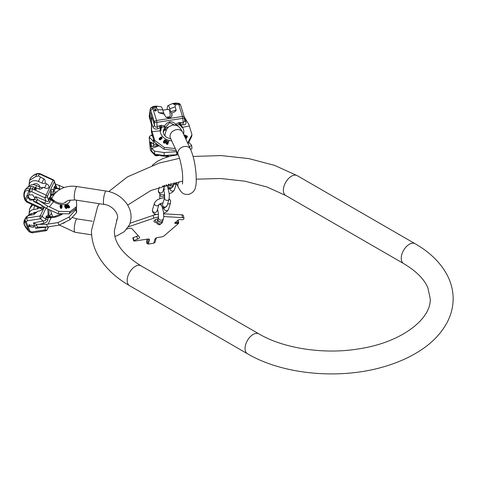 <?xml version="1.0" encoding="UTF-8"?>
<svg xmlns="http://www.w3.org/2000/svg" width="477" height="477" viewBox="0 0 477 477"><rect width="100%" height="100%" fill="white"/><g stroke="black" fill="none" stroke-linecap="round" stroke-linejoin="round"><path stroke-width="0.72" d="M126.799 229.079L128.104 228.638A3.124 1.234 -14.1 0 1 131.92 228.662L139.469 237.093A3.124 1.234 -14.1 0 1 139.594 237.319A3.124 1.234 -14.1 0 1 137.471 239.096L133.632 240.736A2.081 0.823 -14.1 0 0 135.301 240.968L147.435 239.09A2.498 0.984 -14.1 0 1 149.534 239.555A2.498 0.984 -14.1 0 1 149.528 239.788L148.234 244.075L153.725 243.222L155.019 238.941A2.498 0.984 -14.1 0 1 157.762 237.498L161.262 236.956A3.124 1.234 165.9 0 0 164.231 235.757L178.464 223.534L175.131 223.349A0.936 0.37 -14.1 0 1 174.713 223.153A0.936 0.37 -14.1 0 1 174.856 222.878L178.082 220.106L179.549 219.551L182.882 219.736L183.544 219.176A3.124 1.234 165.9 0 0 184.009 218.269A3.124 1.234 165.9 0 0 182.619 217.619L164.022 216.588L163.784 215.64M128.373 226.825L153.815 218.168A12.503 4.931 -14.1 0 1 158.495 216.969M157.965 218.764A4.168 1.646 165.9 0 0 153.964 221.066A4.168 1.646 165.9 0 0 153.952 221.459A4.168 1.646 165.9 0 0 156.158 222.336M163.689 213.821L181.916 214.835A3.124 1.234 -14.1 0 1 183.305 215.485L184.009 218.269M153.815 218.168L153.111 215.383A12.503 4.931 -14.1 0 1 156.522 214.435M153.111 215.383L130.03 223.236M133.536 240.569L132.833 237.832L136.774 236.312A3.124 1.234 165.9 0 0 138.169 235.638M178.464 223.534L178.559 223.111A0.936 0.37 165.9 0 0 178.702 222.842A0.936 0.37 165.9 0 0 178.285 222.646L175.715 222.503A0.936 0.37 -14.1 0 1 175.387 222.419M178.398 223.254L175.059 223.069A0.936 0.37 -14.1 0 1 174.749 222.997M156.987 237.665A2.498 0.984 165.9 0 0 156.158 238.476L154.983 242.358A0.936 0.37 -14.1 0 1 153.958 242.9L153.821 242.918M149.474 239.424A2.498 0.984 -14.1 0 1 149.456 239.514L147.858 243.842A0.936 0.37 -14.1 0 1 147.071 243.669A0.936 0.37 -14.1 0 1 147.077 243.58L148.138 239.257M147.769 239.049A2.498 0.984 -14.1 0 1 148.258 239.46A2.498 0.984 -14.1 0 1 148.246 239.698M178.702 222.842L178.142 220.612A0.936 0.37 165.9 0 0 177.724 220.416L178.285 222.646M146.558 241.517A0.936 0.37 -14.1 0 1 146.511 241.44A0.936 0.37 -14.1 0 1 146.517 241.35L147.184 239.132M161.017 221.918A2.606 2.331 16.8 0 0 162.925 220.35L163.468 218.561A2.606 2.331 16.8 0 1 158.477 217.059A2.606 2.331 16.8 0 0 158.477 217.059L157.941 218.842A2.606 2.331 16.8 0 0 161.017 221.918M157.911 218.955A2.606 2.331 16.8 0 0 160.952 222.139A2.606 2.331 16.8 0 0 162.89 220.457M168.936 184.134A2.606 2.331 16.8 0 0 173.849 184.205L174.284 182.769M168.798 184.17A2.606 2.331 16.8 0 0 173.813 184.313M156.706 106.729L156.057 106.091L153.028 106.556L152.288 107.414L156.706 106.729L156.408 107.82L152.855 108.374L156.516 120.472A2.081 1.133 163.2 0 0 154.321 121.963L154.506 125.278A2.081 1.234 -18 0 1 152.855 126.751C154.029 129.005 155.735 129.643 157.982 128.671L157.106 126.81C156.003 127.633 155.132 127.12 154.506 125.278L151.764 116.817L151.179 119.602M171.583 113.228A3.715 0.787 -98.8 0 1 170.694 111.701L169.764 108.625A7.227 1.526 -98.8 0 0 167.964 105.667L172.573 103.533L175.602 103.068L178.189 103.467A2.081 1.872 -33.7 0 1 180.044 104.23L180.044 104.23A2.081 2.081 0 0 0 178.863 103.378A2.081 1.276 105.4 0 0 178.189 103.467L178.786 104.362L175.232 104.91L175.172 106.872L176.102 109.943C176.359 110.879 174.85 111.976 171.583 113.228L171.929 114.361L171.601 116.477M172.573 103.533L175.232 104.91M151.34 120.902L151.34 119.459L150.303 118.052L149.689 112.882L150.327 109.692L150.804 110.354L152.855 108.374L152.217 107.486A2.081 1.783 -137.5 0 0 150.798 107.999A2.081 1.783 -137.5 0 0 150.47 108.565A2.081 1.664 9.6 0 0 150.279 109.06A2.081 1.664 9.6 0 0 150.327 109.692A2.081 1.866 -35.9 0 1 152.217 107.486L152.288 107.414A2.081 1.783 42.5 0 0 150.869 107.921L153.028 106.556M156.158 106.097L161.029 106.741A7.227 1.526 81.2 0 1 162.717 109.716L163.647 112.787A3.715 0.787 -98.8 0 0 164.517 114.319M171.929 114.361A3.649 2.963 8.7 0 1 172.006 115.458A3.649 2.963 8.7 0 1 168.625 117.885A3.649 2.963 8.7 0 1 164.881 115.446L164.541 114.319L158.525 112.661L157.595 109.591L156.408 107.82M162.866 110.205L168.619 109.311A3.75 0.793 81.2 0 1 169.776 111.827A3.75 0.793 81.2 0 1 170.104 116.03A3.75 0.793 -98.8 0 1 169.764 116.728L166.354 117.253M168.47 116.925A7.227 1.526 -98.8 0 0 168.482 116.954L168.763 117.879M167.964 105.667A7.227 1.526 -98.8 0 0 167.266 109.519M149.695 112.554L149.247 115.786A2.081 1.723 7.8 0 0 149.295 116.406L151.185 123.638M150.034 112.19L150.97 113.729L151.567 118.01M149.689 112.882L149.891 112.012L149.689 112.882M174.343 125.022L169.693 122.607L165.346 127.49L164.541 125.97A2.081 0.841 -49.8 0 0 163.826 126.995L161.703 127.198A11.174 9.081 8.7 0 0 160.892 130.758A2.606 1.503 178.6 0 0 160.212 130.781L152.127 131.724L151.674 130.328L151.442 120.246L151.394 132.171L154.441 142.224L164.016 149.265L176.466 150.589M151.483 118.916L151.591 119.995M151.442 120.246L151.764 116.817M184.569 120.627L184.671 121.253L183.174 122.774L178.792 122.619L175.78 124.235C171.72 120.472 167.976 121.051 164.541 125.97L161.363 125.314L159.264 125.821L160.141 127.681L157.982 128.671M161.363 125.314A2.081 0.441 -98.8 0 0 161.703 127.198L160.141 127.681L160.212 130.781A11.847 9.623 8.7 0 0 171.72 140.84M170.891 139.063L166.252 137.221L163.754 134.275L163.295 132.666A8.604 6.988 8.7 0 1 164.768 128.075A8.604 6.988 8.7 0 1 165.346 127.49L163.826 126.995M178.792 122.619A2.081 0.441 -98.8 0 0 179.131 124.497L176.234 125.433M168.56 126.93A8.336 6.773 8.7 0 0 165.018 128.987A8.336 6.773 8.7 0 0 163.438 132.129A8.336 6.773 8.7 0 0 163.378 133.137M168.53 126.96A8.336 6.773 8.7 0 0 165.012 129.005A8.336 6.773 8.7 0 0 163.861 130.698A8.336 6.773 8.7 0 0 163.438 132.135M166.467 129.649L165.042 129.458L164.285 130.257M163.683 131.145A8.604 6.988 8.7 0 1 164.464 130.048A8.604 6.988 8.7 0 1 165.042 129.458L163.867 130.346M188.021 143.798L191.676 136.464L191.957 134.639L188.91 124.569L184.158 116.728M152.127 131.724L154.721 140.399L164.297 147.441L164.016 149.265M164.297 147.441L175.297 148.556M154.721 140.399L154.441 142.224M151.674 130.328L151.394 132.171M187.694 143.082L191.957 134.639M185.672 136.1L184.414 135.408L184.486 134.913L185.75 135.605L185.428 136.273L184.009 135.891M184.837 136.935L185.982 137.817L186.74 137.829L187.431 136.231L184.486 134.913M185.774 138.95L186.257 138.425L185.136 137.573M166.157 142.712L166.252 143.947L167.677 144.483L168.828 141.144L168.524 141.043L168.047 142.313L167.2 142.033L167.278 140.632L166.926 140.518L166.855 142.057L166.157 142.712L166.33 143.446L167.755 143.988L168.828 141.144M166.926 140.518L166.777 142.551M166.157 140.679L165.913 141.752L166.115 140.357L164.875 139.725L163.861 140.894L164.547 141.24L164.75 140.906L164.338 140.697L164.762 140.107L165.597 140.316L165.805 140.864L165.203 141.943L164.625 142.307L163.826 141.532L163.426 141.699L163.784 142.39L164.714 142.647L165.99 141.252M163.426 141.699L163.516 142.712L164.386 143.16L165.185 142.844L165.913 141.752M164.261 141.192L164.887 140.56L165.74 141.144M164.75 140.906L164.547 141.24M163.861 140.894L163.784 141.389L164.47 141.735M162.085 137.704L161.357 139.087L162.085 137.704L161.578 136.875L160.147 137.513L160.206 138.258L161.005 138.616L160.546 138.914L159.771 138.968L159.33 138.217L159.688 139.278L161.435 138.586M159.217 138.485L159.151 139.284L159.616 139.779L161.357 139.087M160.087 137.74L160.016 138.539L160.516 139.069M186.936 136.798L186.036 136.303L186.113 135.802L187.014 136.303L186.531 137.132L185.833 136.845L186.113 135.802M185.672 137.042L186.036 136.303M166.449 143.124L167.838 143.172M160.361 138.026L161.065 137.597L161.703 138.074M184.653 121.057A2.081 1.234 -17.8 0 0 185.935 121.635C186.316 124.008 185.35 125.063 183.043 124.795L179.131 124.497A11.174 9.081 8.7 0 1 181.928 127.502A2.606 1.258 -31.2 0 1 182.512 127.335L189.363 125.964M150.804 110.354L154.321 121.963A2.081 0.727 -3.3 0 0 156.85 122.356L182.786 118.344A2.081 0.745 -5 0 0 184.343 117.485A2.081 0.745 -5 0 0 184.283 117.33A2.081 1.133 163.2 0 0 184.259 117.062A2.081 1.133 163.2 0 0 182.452 116.46A2.081 0.441 81.2 0 1 182.786 118.344L183.174 122.774A2.081 0.638 -82.3 0 0 183.043 124.795M180.92 122.47A2.081 0.638 -82.3 0 0 180.789 124.485L182.512 127.335A11.847 9.623 8.7 0 1 183.49 134.031M179.686 122.476A2.081 0.441 -98.8 0 0 180.026 124.36L181.928 127.502M175.268 125.165L175.78 124.235L176.806 124.992M180.771 105.721L180.55 105L178.786 104.362L182.452 116.46L156.516 120.472A2.081 0.441 -98.8 0 1 156.85 122.356L157.106 126.81L159.264 125.821M154.375 110.324A1.043 0.847 8.7 0 0 156.39 110.014A1.043 0.847 8.7 0 0 154.375 110.324A1.043 0.847 8.7 0 1 156.295 110.616L156.295 110.616M186.895 137.668L187.431 136.231M186.74 137.829L186.972 137.167M186.483 137.889L186.817 137.334M186.185 137.877L186.555 137.394M185.982 137.817L186.257 137.382M185.744 137.686L186.06 137.322M185.583 137.549L185.821 137.185M185.398 137.293L185.475 136.798L185.654 137.048M184.569 136.35L185.434 136.571M185.38 138.091L186.257 138.425M167.91 142.677L167.57 143.583L166.437 143.005L166.789 142.373L167.91 142.677M160.564 137.364L161.345 137.12L161.775 137.764L161.202 138.336L160.439 138.014L160.564 137.364L160.487 137.865M186.012 139.129L186.09 138.634M167.677 144.483L167.755 143.988M166.479 144.084L166.556 143.589M166.252 143.947L166.33 143.446M166.121 143.696L166.199 143.201M166.062 143.41L166.139 142.909M166.884 142.861L166.962 142.361M166.712 142.873L166.789 142.373M166.568 142.963L166.646 142.462M166.461 143.064L166.527 142.629M166.038 141.448L166.115 140.948M165.406 142.587L165.477 142.086M165.185 142.844L165.263 142.343M164.959 143.017L165.036 142.522M164.637 143.142L164.714 142.647M164.386 143.16L164.464 142.665M164.124 143.1L164.201 142.599M163.712 142.885L163.784 142.39M163.516 142.712L163.593 142.218M163.396 142.51L163.474 142.009M165.769 140.965L165.817 140.649M165.668 140.959L165.746 140.465M165.519 140.81L165.597 140.316M165.108 140.596L165.185 140.101M164.887 140.56L164.964 140.065M164.684 140.602L164.762 140.107M164.535 140.745L164.613 140.25M161.894 138.479L161.971 137.978M161.697 138.759L161.769 138.258M160.987 139.373L161.065 138.879M160.582 139.63L160.66 139.135M160.248 139.767L160.326 139.272M159.938 139.827L160.016 139.332M159.616 139.779L159.688 139.278M159.396 139.642L159.473 139.147M159.264 139.499L159.336 139.004M159.151 139.284L159.223 138.783M159.551 138.7L159.622 138.229M160.54 138.92L160.594 138.569M160.296 138.932L160.373 138.437M160.129 138.759L160.206 138.258M160.016 138.539L160.093 138.044M161.655 137.925L161.733 137.43M161.423 137.68L161.5 137.179M161.268 137.614L161.345 137.12M161.065 137.597L161.143 137.096M160.838 137.65L160.916 137.149M160.648 137.74L160.725 137.245M160.469 125.451A2.081 0.441 -98.8 0 0 160.809 127.335L160.892 130.758M152.181 134.937L149.832 136.136L149.295 138.074A2.081 0.519 175.5 0 1 149.235 137.96A2.081 0.519 175.5 0 1 149.265 137.859M149.832 136.136L149.468 136.827A2.081 1.95 27.8 0 0 149.295 138.074L149.742 143.696L150.219 141.949L151.149 144.591L151.394 148.049L154.441 151.137L164.016 152.521L176.466 151.686L176.74 154.709L164.297 155.544L154.721 154.16L151.674 151.114L151.394 148.049M153.868 140.471A2.081 0.662 167.9 0 0 153.117 141.037L153.815 144.322L156.384 144.448A2.081 0.614 -115.5 0 0 157.404 145.598L152.515 146.481A2.081 1.986 128.1 0 0 153.815 144.322L151.185 142.265L151.334 144.084M149.939 143.893L151.012 147.095L151.263 146.254M151.185 142.265L151.137 144.603M188.636 142.605L189.059 142.629L188.749 142.385M189.059 142.629L191.676 145.378L189.435 146.833M178.052 154.482L176.74 154.709M190.705 149.581L191.957 148.401L191.676 145.378M156.903 154.649L156.85 155.299A2.081 1.592 -175.3 0 1 154.321 154.083L150.899 151.024L154.852 155.204A2.081 2.081 0 0 0 156.647 155.794A2.081 0.441 -98.8 0 0 156.85 155.299L158.811 154.995M156.516 155.735A2.081 0.441 -98.8 0 0 156.647 155.794L160.373 155.222M150.899 151.024L150.374 149.587A2.081 1.33 -19.9 0 1 150.327 149.223A2.081 0.614 174 0 1 150.267 149.092A2.081 0.614 174 0 1 150.297 148.955M150.804 150.547L150.327 149.223L149.891 143.291M154.721 154.16L154.441 151.137M164.297 155.544L164.016 152.521M160.677 155.258L160.725 155.764L161.691 155.913L161.637 155.359M161.882 155.383L161.691 155.913M162.18 155.407L161.936 155.943M162.478 155.436L162.228 155.961M162.651 155.448L162.526 155.973M162.83 155.46L162.699 155.979M162.925 155.466L162.878 155.979M162.985 155.472L162.973 155.967M165.781 156.146L164.434 156.182L164.374 155.544M164.601 156.051L163.062 156.08L163.009 155.472M168.339 155.496L168.405 156.182L167.081 156.259L165.614 156.235L165.555 155.55M164.648 155.544L164.708 156.2M163.283 155.49L163.337 156.104M164.368 155.544L164.416 156.051M166.741 155.538L166.807 156.259M167.016 155.532L167.081 156.259M167.26 155.526L167.326 156.253M167.552 155.52L167.618 156.247M167.749 155.514L167.815 156.235M167.916 155.508L167.982 156.223M168.268 155.496L168.333 156.194M29.157 212.885L29.544 208.908L32.585 205.11L33.485 205.211M32.001 204.555L29.544 208.908M27.749 215.902L28.256 215.437A7.227 5.7 24.9 0 1 31.762 213.589A22.401 8.872 -98.7 0 1 29.812 215.294L27.541 215.98L26.277 216.88L24.196 220.428L25.156 219.408A2.081 1.21 46.1 0 0 26.211 221.817A2.081 0.936 157.3 0 1 25.132 221.763A2.081 1.95 -112.5 0 1 25.156 219.408L27.899 215.837M34.457 205.665A22.401 8.872 -98.7 0 1 33.652 209.522A7.227 5.7 -155.1 0 0 29.127 213.559A7.227 5.7 -155.1 0 0 29.073 214.674M33.652 209.522L37.123 208.992A3.715 2.934 -155.1 0 0 39.102 207.811M33.163 213.374A3.75 2.957 24.9 0 1 36.586 212.384M29.812 215.294L33.885 214.572L37.492 211.299L38.768 211.102A3.649 1.717 158 0 0 43.097 207.716M31.762 213.589L35.238 213.058A3.715 2.934 -155.1 0 0 36.258 212.73M45.738 230.79A2.081 2.081 0 0 0 47.312 229.604A2.081 1.646 -155.1 0 0 47.372 229.473A2.081 1.3 -161.6 0 1 44.898 229.92A2.081 0.823 81.3 0 0 45.738 230.79L32.15 232.865L29.908 232.12L30.051 231.339A2.081 1.026 158.7 0 1 28.954 231.226L27.123 226.533L28.942 226.509L28.954 225.031L34.547 225.651L33.414 222.974L43.186 220.899C45.202 220.911 46.084 220.368 45.852 219.277A2.081 1.479 -178.6 0 0 47.915 219.402C47.819 221.155 46.364 222.473 43.55 223.367A2.081 0.882 78 0 0 43.186 220.899L40.402 218.776L27.284 220.785L26.587 218.031L40.265 215.938A2.081 1.646 24.9 0 1 42.107 216.427A2.081 0.304 127.2 0 1 40.402 218.776A2.081 0.823 -98.7 0 1 40.265 215.938L44.325 207.191M28.942 226.509L33.676 227.225L33.67 225.782M45.631 226.951A2.081 0.763 -95.6 0 1 45.768 227.29L35.554 228.286L34.547 225.651L35.823 225.561L36.956 225.74L37.635 227.13M29.335 224.512A2.606 2.057 24.9 0 0 29.485 225.347A2.606 2.057 -155.1 0 0 31.452 227.022A2.606 2.057 -155.1 0 0 33.825 226.605M35.554 228.286L37.522 227.141L47.622 226.927L46.567 224.309L57.944 222.586L69.046 217.077L75.64 209.892L76.684 212.48L70.089 219.658L58.987 225.174L47.622 226.927M33.414 222.974L36.389 224.339L36.956 225.74M36.389 224.339L46.567 224.309M46.311 216.26L48.099 215.193L49.525 216.331L48.737 215.95L48.153 216.749A2.081 1.646 -155.1 0 1 46.311 216.26L46.072 216.779A2.081 1.646 -155.1 0 0 47.915 217.268L48.153 216.749A11.174 5.253 158 0 0 51.373 217.226A2.606 1.467 89.3 0 0 51.099 217.685L47.956 217.721L47.915 217.268L51.373 217.226M45.989 208.061L42.107 216.427L45.852 219.277L46.072 216.779M51.319 213.559A8.336 3.917 158 0 0 49.894 216.433A8.336 3.917 158 0 1 51.331 213.583M49.369 216.093L48.994 215.515L48.988 209.689M49.411 216.159L50.836 216.665L54.658 216.486L61.336 213.881M47.801 209.075L48.099 215.193A2.081 1.348 -85.3 0 0 48.737 215.95M45.893 217.595A2.081 1.479 -178.6 0 0 47.956 217.721L47.915 219.402M75.533 208.89L75.64 209.892M76.35 207.268L76.684 212.48M32.442 232.526L31.78 231.929L44.898 229.92L45.768 227.29L46.531 226.939M28.829 231.106A2.081 1.079 133.5 0 0 29.025 231.542C26.539 228.865 25.031 226.724 24.5 225.132L24.5 225.132A2.081 0.978 -22 0 0 24.804 225.424L28.954 231.226A2.081 1.079 133.5 0 0 29.145 231.661A2.081 2.081 0 0 0 29.908 232.12M24.804 225.424C24.011 223.618 24.1 222.401 25.066 221.787L27.123 226.533M58.987 225.174L57.944 222.586M70.089 219.658L69.046 217.077M64.282 222.801L63.161 223.379M64.657 222.58L64.294 222.831M31.196 186.34L27.767 187.103L25.138 189.774L24.536 191.068A2.081 1.282 -155.2 0 1 24.542 191.062C25.555 188.85 27.38 188.123 30.009 188.892L31.196 186.34L33.39 186.799L32.442 188.85L46.114 195.176L44.898 197.806L45.768 200.763L44.82 203.101C47.831 203.959 49.578 203.452 50.067 201.568A2.081 1.27 12.7 0 1 48.541 200.501C48.386 201.747 47.461 201.831 45.768 200.763L35.554 196.625L34.105 199.887L30.087 200.167L27.696 197.132L27.91 195.922L28.686 194.986L32.567 194.795L34.934 198.086M45.232 183.204A3.715 2.934 -155.1 0 1 41.898 183.079L38.428 181.475A7.227 5.7 -155.1 0 0 29.127 184.772L29.502 180.372L35.727 176.573L36.908 174.022C33.151 175.369 30.88 177.062 30.093 179.108L30.093 179.096C29.544 179.352 32.609 175.011 36.616 173.807A2.081 0.382 69.2 0 1 36.908 174.022L37.093 173.956A2.081 0.71 -91.8 0 1 37.474 173.598A2.081 2.081 0 0 0 36.795 173.735A2.081 0.382 69.2 0 1 37.093 173.956L39.388 173.878L38.434 175.93L43.848 178.869C44.892 179.376 45.351 180.819 45.232 183.204L46.507 183.794L44.629 187.866M27.91 195.928L27.123 195.254L28.954 191.003A2.081 1.252 23.3 0 0 30.051 191.814A2.081 0.68 -92.4 0 1 30.134 188.946A2.081 1.514 115.3 0 0 28.954 191.003L28.829 190.943C26.921 190.132 25.579 190.573 24.804 192.267A2.081 1.282 -155.2 0 1 24.536 191.068L24.548 191.05M25.066 199.1A2.081 0.382 160.5 0 0 24.732 199.469L24.798 199.654A2.081 0.382 -19.5 0 1 25.132 199.285L25.066 199.1C24.106 196.232 24.017 193.954 24.804 192.267M35.727 176.573L38.434 175.93M27.749 187.115L28.256 186.65A7.227 5.7 24.9 0 1 36.538 185.541L40.008 187.145A3.715 2.934 -155.1 0 0 43.341 187.27L44.617 187.86A3.649 2.242 24.8 0 0 48.875 187.354A3.649 2.242 24.8 0 0 46.507 183.794M43.341 187.27C41.6 188.91 40.199 189.488 39.138 189.017L33.39 186.799M33.181 184.724A3.75 2.957 24.9 0 1 37.123 183.913A3.75 2.957 24.9 0 1 39.913 187.103M29.127 184.772A7.227 5.7 -155.1 0 0 29.073 185.887M27.123 195.254L25.132 199.285A2.081 1.312 26.3 0 0 26.211 200.143A2.081 0.71 141.4 0 1 25.132 200.257L26.527 201.992L40.074 208.258L40.402 207.555L43.234 206.279M27.696 197.132L26.211 200.143L27.284 201.491L26.587 201.538M34.105 199.887L33.414 201.27L43.443 206.41M34.904 198.474A3.75 2.957 24.9 0 1 30.606 199.04A3.75 2.957 24.9 0 1 28.256 195.385M36.198 201.849L46.567 208.431L57.944 213.672L69.046 213.821L75.64 208.801L76.684 206.541L76.421 200.161M66.118 201.598A8.604 5.289 24.8 0 1 65.808 202.111L63.59 203.28C58.749 203.762 54.563 201.902 51.033 197.699L50.61 196.494A2.081 1.878 -56.5 0 0 50.95 197.651L50.735 198.629A11.174 6.869 24.8 0 0 53.955 201.383A2.606 0.465 122.9 0 0 53.621 201.747L49.304 206.821L47.622 206.142L37.522 199.505L36.389 201.956L33.414 201.27M34.714 199.094L36.956 200.728M37.522 199.505L35.554 196.625M55.666 185.35L54.145 187.217L53.621 190.007C51.456 188.326 50.455 190.49 50.61 196.494L49.477 197.275L48.958 198.653A2.081 1.27 -167.3 0 0 50.484 199.72L50.067 201.568M49.477 197.275A2.081 1.646 -155.1 0 0 50.735 198.629L50.484 199.72L53.621 201.747A11.847 7.28 24.8 0 0 70.179 199.946M54.145 187.217A2.081 1.646 -155.1 0 0 55.404 188.564L53.209 192.231L51.039 191.861L50.806 196.971M55.147 193.34A8.336 5.122 24.8 0 0 53.269 193.507A8.336 5.122 24.8 0 0 50.759 194.831M65.391 202.534A8.336 5.122 24.8 0 0 65.54 202.075A8.336 5.122 24.8 0 1 65.385 202.534M55.123 193.358A8.336 5.122 24.8 0 0 53.263 193.525A8.336 5.122 24.8 0 0 50.759 194.843M51.111 195.451L52.076 194.682L52.214 194.962L52.076 194.682L50.765 195.82M49.304 206.821L58.987 211.412L70.089 211.561L69.046 213.821M70.089 211.561L76.684 206.541M58.987 211.412L57.944 213.672M47.622 206.142L46.567 208.431M64.252 187.515L55.249 183.937M68.33 206.285L67.579 205.104L67.865 204.49L68.61 205.67L67.978 205.885L66.661 204.901L68.384 207.251L69.761 207.06L67.865 204.49M67.74 206.243L67.484 207.125L68.354 207.984L69.475 207.674L69.761 207.06M66.381 205.521L67.537 206.69M65.987 206.642L65.707 207.245L65.051 207.358L64.598 206.237L64.955 205.36L65.337 206.738L65.987 206.642L65.194 205.7L65.808 205.42L66.887 206.827L66.863 207.388L65.57 207.262L65.743 207.549L66.488 207.877L67.251 207.334L66.392 205.408L65.653 205.074L64.955 205.36M65.57 207.262L65.289 207.883L65.963 208.467L66.78 208.348L67.185 207.59M66.667 207.68L66.214 206.565L66.5 205.951M65.134 206.094L66.214 206.565M60.37 205.36L60.847 206.636L61.867 206.571L61.587 207.441L60.484 206.988L60.967 207.632L61.891 207.608L62.093 206.32L61.479 205.128L60.501 205.152L60.007 206.255L60.567 207.256M60.484 206.988L60.257 207.787L60.931 208.348L61.605 208.222L62.022 207.4M61.569 207.644L61.867 206.571M61.348 206.774L61.062 207.388L61.587 207.191M69.076 207.465L68.539 206.624L68.825 206.004L69.362 206.851L68.497 207.072L68.032 206.481L68.825 206.004M67.829 206.863L68.539 206.624M60.525 205.927L61.491 206.541M55.57 184.969L56.781 187.097L55.404 188.564A11.174 6.869 24.8 0 1 59.595 189.238A2.606 0.459 -73.3 0 0 59.595 188.874L59.279 185.326M28.686 194.986L30.051 191.814L31.78 191.736L44.898 197.806A2.081 1.026 -16.4 0 0 47.372 196.53L54.318 181.552A2.081 1.073 -17.2 0 0 54.366 181.075A2.081 2.081 0 0 0 53.251 179.799L53.066 180.199A2.081 1.646 24.9 0 1 54.318 181.552L55.529 185.452A2.081 1.878 -132.5 0 0 56.781 187.097M54.76 186.155A2.081 1.878 -132.5 0 0 56.018 187.795L59.595 188.874A11.847 7.28 24.8 0 1 60.478 189.16M54.384 186.698A2.081 1.646 -155.1 0 0 55.642 188.051L59.595 189.238M56.495 191.992A8.604 5.289 24.8 0 0 53.937 192.058A8.604 5.289 24.8 0 0 53.209 192.231L53.621 190.007A2.081 0.328 179.3 0 0 54.426 190.156M53.251 179.799L39.698 173.539L39.388 173.878L53.066 180.199L46.114 195.176A2.081 1.646 -155.1 0 1 47.372 196.53L48.541 200.501L48.958 198.653M35.042 189.429A1.043 0.638 24.8 0 0 36.258 189.286A1.043 0.638 24.8 0 0 35.584 188.272A1.043 0.638 24.8 0 0 34.368 188.415A1.043 0.638 24.8 0 0 35.042 189.429M35.864 189.56A1.043 0.638 24.8 0 0 35.238 189.017A1.043 0.638 24.8 0 0 34.416 188.886M31.78 191.736L32.442 188.85L30.009 188.892A2.081 1.514 -64.7 0 0 28.829 190.943M60.555 205.903L60.668 205.402L61.3 205.331L61.754 206.267L61.032 206.434L60.555 205.903M68.581 207.978L68.867 207.358M68.354 207.984L68.64 207.37M68.098 207.871L68.384 207.251M67.841 207.686L68.128 207.066M67.698 207.531L67.984 206.911M67.555 207.304L67.841 206.684M67.484 207.125L67.77 206.505M66.416 205.438L66.661 204.901M64.663 206.481L64.944 205.861M65.051 207.358L65.337 206.738M64.598 206.237L64.884 205.623M66.78 208.348L67.066 207.728M66.589 208.437L66.875 207.817M66.202 208.491L66.488 207.877M65.963 208.467L66.249 207.847M65.737 208.371L66.023 207.757M65.462 208.169L65.743 207.549M66.78 207.435L66.953 207.066M66.601 207.441L66.887 206.827M66.064 206.338L66.351 205.718M65.904 206.171L66.184 205.557M65.719 206.076L66.005 205.456M65.522 206.04L65.808 205.42M65.236 205.885L65.421 205.48M60.144 206.851L60.43 206.231M60.305 207.048L60.591 206.428M60.024 206.547L60.311 205.927M60.007 206.255L60.293 205.635M61.605 208.222L61.891 207.608M61.372 208.36L61.658 207.739M61.128 208.377L61.414 207.757M60.931 208.348L61.217 207.728M60.68 208.252L60.967 207.632M60.424 208.038L60.704 207.423M60.257 207.787L60.543 207.167M61.694 207.376L61.849 207.024M61.593 207.304L61.879 206.684M61.306 207.37L61.593 206.756M60.871 207.239L61.104 206.732M60.674 207.012L60.847 206.636M61.539 206.446L61.777 205.921M61.432 206.362L61.718 205.742M61.318 206.171L61.605 205.551M61.163 206.028L61.45 205.408M61.014 205.945L61.3 205.331M60.668 205.891L60.955 205.277M60.555 205.867L60.812 205.313M49.238 197.794A2.081 1.646 -155.1 0 0 50.496 199.142L53.955 201.383M283.356 190.245A11.46 6.618 -60 0 1 288.358 178.714A11.46 6.618 -60 0 1 297.195 175.643L415.073 243.699A11.46 6.618 -60 0 0 406.237 246.77A11.46 6.618 -60 0 0 401.235 258.301A11.46 6.618 -60 0 0 403.614 263.548L285.729 195.492A11.46 6.618 -60 0 1 283.356 190.245M403.614 263.548C416.194 271.091 424.286 279.182 427.887 287.834L430.23 298.709C431.357 318.761 402.022 342.259 359.366 348.77C324.247 354.769 283.582 348.508 258.88 333.87A11.46 6.618 120 0 0 250.049 336.941A11.46 6.618 120 0 0 245.047 348.478A11.46 6.618 120 0 0 247.42 353.725C283.332 374.928 341.031 379.96 385.446 366.276C397.198 362.753 407.769 358.155 417.148 352.491C430.665 344.352 440.611 334.431 446.991 322.72C451.051 315.064 453.108 307.063 453.15 298.709C453.108 290.362 451.051 282.354 446.991 274.704C440.259 262.38 429.616 252.041 415.073 243.699M258.88 333.87L141.001 265.814A11.46 6.618 120 0 0 132.171 268.885A11.46 6.618 120 0 0 127.168 280.422A11.46 6.618 120 0 0 129.541 285.669C115.303 277.495 104.791 267.406 98.018 255.398C93.695 247.533 91.512 239.281 91.465 230.653L97.624 206.648L99.294 203.697M170.152 137.293L170.414 138.026A6.773 5.342 -24.9 0 1 176.556 129.649A6.773 5.342 -24.9 0 1 182.703 132.326L190.52 149.176C194.425 158.656 195.188 165.507 196.071 174.069C196.381 180.717 196.232 184.855 195.636 186.483C195.105 190.466 192.708 193.119 188.439 194.449C183.073 194.372 181.82 193.555 178.237 187.205A6.773 5.342 155.1 0 1 179.28 181.677M170.414 138.026L178.237 154.882A6.773 5.342 -24.9 0 1 184.378 146.499A6.773 5.342 -24.9 0 1 190.52 149.176M175.643 222.204L175.715 222.503M147.077 243.58L146.517 241.35M133.888 240.319L133.184 237.534M137.471 239.096L136.774 236.312M181.916 214.835L182.619 217.619M157.869 219.062L157.332 220.851A2.606 2.331 16.8 0 0 162.317 222.354L159.795 224.756L158.143 224.524L156.319 222.652L155.263 219.772M164.559 185.41A2.343 2.099 -163.2 0 1 162.389 186.102M173.825 184.283A2.343 2.099 16.8 0 0 176.395 183.24M169.943 188.63A2.343 2.099 16.8 0 0 174.504 189.607L176.412 183.281M164.756 185.35L162.931 191.396A2.343 2.099 -163.2 0 1 158.418 191.068A2.343 2.099 -163.2 0 1 158.442 190.043L159.312 187.151M167.773 187.342L169.341 194.443L169.114 198.969A2.343 2.099 -163.2 0 1 164.625 197.609A2.343 2.099 -163.2 0 1 164.631 197.603L162.603 204.305A2.343 2.099 -163.2 0 0 165.376 207.072A2.343 2.099 -163.2 0 0 167.093 205.659L164.78 207.877L162.633 207.268L161.584 205.927L160.624 203.411M159.747 198.712L159.849 193.889A2.343 2.099 16.8 0 0 164.404 194.98L164.44 194.872M158.978 204.466A2.343 2.099 -163.2 0 1 154.53 202.981L152.509 209.677A2.343 2.099 -163.2 0 0 154.709 212.468A2.343 2.099 -163.2 0 0 156.999 211.031L158.984 204.454M167.642 203.846A2.343 2.099 16.8 0 0 170.593 202.546L170.647 200.734L169.186 198.7M164.082 207.894A2.343 2.099 16.8 0 0 168.572 209.242L170.593 202.546M170.671 183.669A2.606 2.331 16.8 0 0 174.242 182.78M168.381 184.283L168.256 184.706A2.606 2.331 16.8 0 0 173.24 186.215L170.718 188.612L169.061 188.379L167.958 187.556L166.533 184.814M173.616 104.111L178.034 103.426A2.081 1.276 105.4 0 1 178.708 103.336L178.863 103.378A2.081 1.276 105.4 0 1 179.203 103.569M150.833 107.957A2.081 1.783 42.5 0 1 150.869 107.921L150.798 107.999A2.081 2.081 0 0 0 150.279 109.06L149.7 112.512M157.595 109.591A22.401 12.181 163.2 0 0 162.717 109.716M149.599 118.207L151.179 123.418M151.185 120.562L151.322 121.033M149.295 116.406L149.629 113.997M166.342 129.911L164.315 130.263M151.483 122.535L152.855 126.751M185.935 121.635L184.575 117.414M158.525 112.661A22.401 12.181 163.2 0 0 163.647 112.787M170.694 111.701A22.401 12.181 163.2 0 0 176.102 109.943M169.764 108.625A22.401 12.181 163.2 0 0 175.172 106.872M178.786 103.36A2.081 1.276 105.4 0 0 178.708 103.336L175.602 103.068M152.616 136.416L151.287 135.074M149.599 137.501L153.117 141.037A2.081 1.956 -44.8 0 1 153.582 139.564M154.339 153.88L154.321 154.083A2.081 1.956 135.2 0 0 154.852 155.204M152.515 146.481L151.203 145.455M157.404 145.598L158.257 145.193M159.091 145.807L151.823 148.389M156.933 144.185L156.384 144.448L156.206 143.625M91.644 234.839L74.955 232.257A6.773 1.431 -81.2 0 1 74.329 227.44A6.773 1.431 -81.2 0 1 75.992 220.034A6.773 1.431 -81.2 0 1 77.03 218.871L72.361 217.464M115.029 236.359L117.103 235.745L124.36 231.607L129.279 225.102C136.112 209.439 122.142 193.316 106.216 191.062A6.773 1.431 98.8 0 0 105.178 192.225A6.773 1.431 98.8 0 0 103.515 199.624A6.773 1.431 98.8 0 0 104.141 204.448C112.942 205.241 119.793 215.175 116.99 219.402L116.561 220.165M51.707 198.629L51.892 198.217C53.603 194.604 56.208 191.736 59.703 189.613C64.872 186.608 70.644 185.589 77.03 186.543A6.773 1.431 98.8 0 0 75.992 187.711A6.773 1.431 98.8 0 0 74.329 195.111A6.773 1.431 98.8 0 0 74.955 199.929L104.141 204.448M32.019 204.532L30.808 207.119M26.277 216.88L25.09 219.432A2.081 1.95 -112.5 0 0 25.066 221.787M41.219 208.437L41.803 209.874M27.284 220.785L26.211 221.817L30.051 231.339L31.78 231.929M43.55 223.367L38.679 224.405M62.678 213.923A11.847 5.569 158 0 1 51.099 217.685L48.177 223.969M48.231 226.867L47.372 229.473L48.594 226.837L47.312 229.604M35.238 213.058A22.401 8.872 -98.7 0 1 33.289 214.763M37.594 207.113A22.401 8.872 -98.7 0 1 37.123 208.992M35.668 187.413L36.538 185.541M27.284 201.491L40.402 207.555A2.081 1.073 66.8 0 0 41.773 208.282L44.516 207.107M39.734 201.038L44.82 203.101M54.253 194.383A8.604 5.289 24.8 0 0 52.81 194.509A8.604 5.289 24.8 0 0 52.076 194.682M39.138 189.017L40.008 187.145M41.898 183.079L43.848 178.869M38.428 181.475L40.378 177.265M108.738 191.563L127.46 176.872L159.169 163.092L179.519 158.316M193.084 156.45L221.167 155.58L248.827 158.602L274.615 165.382L297.195 175.643M141.001 265.814C122.887 254.468 114.015 242.745 114.385 230.653L117.33 218.454M127.669 205.116L150.905 190.49L182.691 181.033M196.274 179.167L220.779 178.505L244.826 181.171L266.947 186.984L285.729 195.492M129.541 285.669L247.42 353.725M164.857 135.957L165.316 132.988L166.646 129.315L168.459 127.019L172.495 125.087C177.861 125.165 179.119 125.976 182.703 132.326M166.288 156.253L166.479 157.249M178.237 154.882C179.525 157.571 180.723 162.168 181.832 168.667C183.096 174.815 182.661 184.861 182.321 183.907M175.995 182.375L178.237 187.205M178.159 154.721L170.384 156.11L163.11 158.489L157.321 161.369L152.258 165.334M147.071 243.669L146.511 241.44M133.536 240.617L132.833 237.832M157.517 209.308L158.316 212.736L158.477 217.059M159.479 204.037L161.256 205.247M162.102 206.732L163.45 211.854L163.772 216.445L163.468 218.561M154.429 214.966L154.345 213.785M162.317 222.354L162.86 220.571M158.442 190.043L158.388 191.855L159.807 193.865L161.822 194.694L164.672 194.86M169.287 193.877L172.817 191.963L174.504 189.607M163.301 190.18L163.82 190.198M168.411 189.184L169.55 188.558M165.913 184.998L166.932 185.863M164.404 194.986L164.362 197.728M169.114 198.969L167.093 205.659M164.97 189.345L163.259 188.779M163.539 189.375L164.47 193.179L164.625 197.609M159.02 204.341L163.11 202.624M152.509 209.677L152.455 211.49L153.874 213.493L155.89 214.328L158.519 214.507M163.653 213.404L166.884 211.597L168.572 209.242M154.53 202.981L156.188 200.656L157.905 199.517L161.369 198.211L164.595 197.716M157.368 209.808L157.684 209.826M162.77 208.676L164.005 207.883M173.24 186.215L173.783 184.426M149.581 118.338L149.259 116.418A2.081 2.081 0 0 1 149.247 115.786M163.462 131.586L164.583 129.977M166.336 129.911L164.315 130.269M184.671 121.253L184.343 117.485A2.081 2.081 0 0 0 184.259 117.062L180.711 105.334M180.55 105L180.044 104.23M149.468 136.827A2.081 2.081 0 0 0 149.235 137.96L150.267 149.092A2.081 2.081 0 0 0 150.374 149.587M64.8 202.892L65.927 201.741L68.378 200.418L74.955 199.929M50.484 210.435L52.685 216.737M59.309 225.037L74.955 232.257M92.383 221.25L77.03 218.871M77.03 186.543L106.216 191.062M30.439 206.976L31.989 204.52M29.127 213.559L29.157 212.873M48.994 215.515L49.435 216.188M24.196 220.428C23.731 222.813 23.826 224.381 24.5 225.132M29.502 180.372L30.093 179.096M24.732 199.469C23.623 196.506 23.558 193.704 24.536 191.068M24.798 199.654A2.081 2.081 0 0 0 25.132 200.257M53.859 194.908L52.297 194.992L50.765 195.946M55.654 185.237L54.366 181.075M39.669 173.533L37.474 173.598M40.074 208.258A2.081 2.081 0 0 0 41.773 208.282"/></g></svg>
